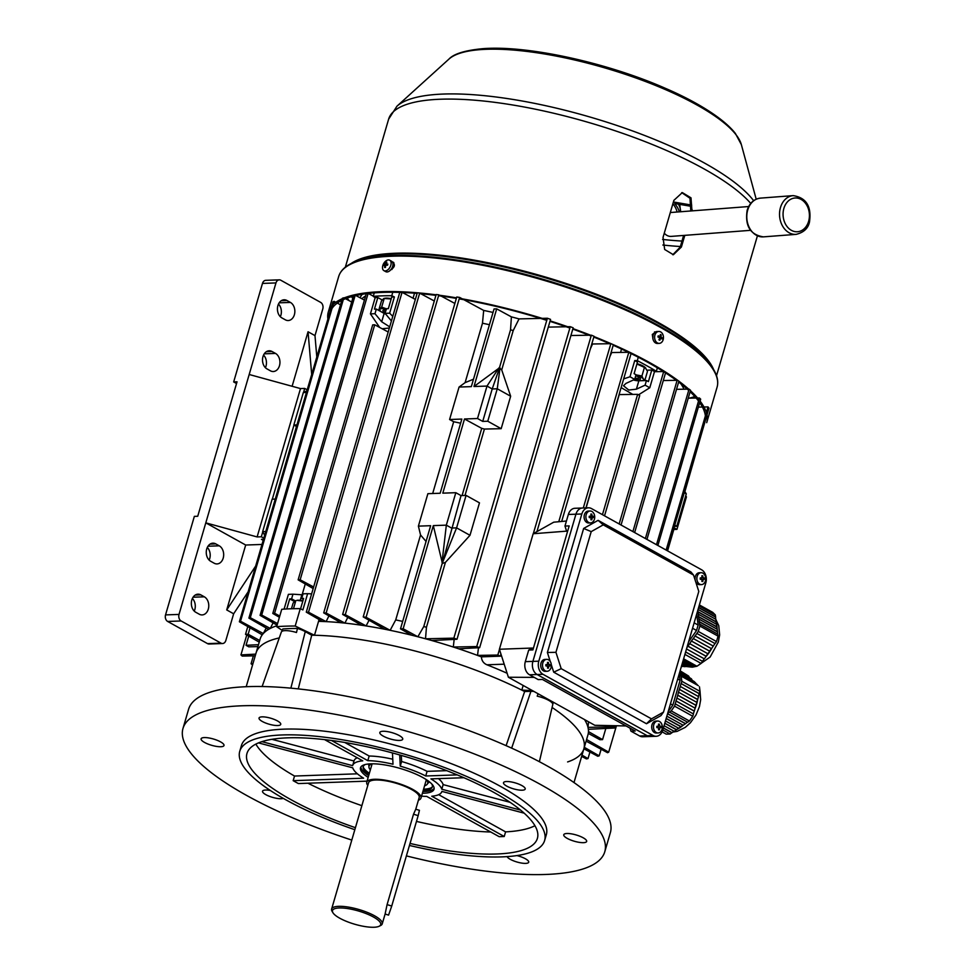 <?xml version="1.0" encoding="UTF-8"?>
<svg xmlns="http://www.w3.org/2000/svg" width="975" height="975" viewBox="0 0 975 975"><rect width="100%" height="100%" fill="white"/><g stroke="black" fill="none" stroke-linecap="round" stroke-linejoin="round"><path stroke-width="1.46" d="M654.542 331.89L655.237 332.109M652.994 339.081L652.299 334.486L655.785 331.817M684.803 235.353L681.403 247.004L673.384 254.719L664.658 249.478L663.037 237.425L673.883 200.338L682.317 192.587L690.995 197.827L691.97 210.88M417.117 293.402A195.244 53.491 -163.7 0 0 374.692 292.841A195.244 53.491 -163.7 0 0 355.058 295.73M353.413 296.144A195.244 53.491 -163.7 0 0 343.298 299.654M341.811 300.373A195.244 53.491 -163.7 0 0 331.987 308.502M392.413 262.056A197.121 54.003 16.3 0 1 392.498 262.056L393.437 262.263M392.767 262.799A195.244 53.491 16.3 0 1 393.876 262.775L392.498 262.056C395.631 264.676 394.838 267.382 390.122 270.16M713.444 369.281A196.755 53.905 -163.7 0 0 574.897 289.404A196.755 53.905 -163.7 0 0 384.187 255.998A196.755 53.905 -163.7 0 0 351.39 263.408L354.937 261.653A193.733 53.077 -163.7 0 1 387.221 254.353A193.733 53.077 -163.7 0 1 574.994 287.247A193.733 53.077 -163.7 0 1 711.409 365.893L713.444 369.281C717.393 375.777 718.599 381.761 717.076 387.221L706.704 422.675A197.121 54.003 -163.7 0 0 706.985 414.984M706.363 412.51A197.121 54.003 -163.7 0 0 700.099 401.103M698.941 399.628A197.121 54.003 -163.7 0 0 690.422 390.695M688.984 389.391A197.121 54.003 -163.7 0 0 593.97 336.558M591.264 335.497A197.121 54.003 -163.7 0 0 572.947 328.612M570.009 327.563A197.121 54.003 -163.7 0 0 550.119 320.86M546.926 319.849A197.121 54.003 -163.7 0 0 459.359 298.338M456.507 297.85A197.121 54.003 -163.7 0 0 438.726 295.145M436.105 294.803A197.121 54.003 -163.7 0 0 373.315 292.122A197.121 54.003 -163.7 0 0 343.748 298.082M342.298 298.691A197.121 54.003 -163.7 0 0 333.182 304.432M331.732 305.918A197.121 54.003 -163.7 0 0 328.307 312.024A197.121 54.003 -163.7 0 0 327.905 319.02M705.376 415.874A195.244 53.491 -163.7 0 0 699.672 402.577M698.527 401.018A195.244 53.491 -163.7 0 0 690.117 391.731M688.691 390.402A195.244 53.491 -163.7 0 0 678.649 382.042M676.991 380.798A195.244 53.491 -163.7 0 0 613.202 345.247M610.703 344.151A195.244 53.491 -163.7 0 0 593.812 337.082M591.106 336.009A195.244 53.491 -163.7 0 0 572.8 329.111M569.863 328.063A195.244 53.491 -163.7 0 0 549.973 321.36M546.78 320.348A195.244 53.491 -163.7 0 0 459.201 298.874M456.349 298.387A195.244 53.491 -163.7 0 0 438.555 295.717M435.935 295.376A195.244 53.491 -163.7 0 0 419.53 293.609M681.72 192.66L689.983 198.23L690.787 210.966M683.621 235.438L680.221 247.102L672.787 254.743M750.482 230.332L671.263 236.389A11.932 9.287 -94.4 0 1 664.267 233.196M566.438 521.028L553.739 522.186L533.167 533.739L499.395 649.253L508.402 677.247L594.811 725.29L626.047 725.948M567.645 531.156L566.646 531.265L564.964 526.049L569.181 525.903L532.911 649.911L528.706 650.069L533.496 647.912M543.014 674.31A10.043 7.447 -92 0 1 538.797 661.184L581.831 513.983A10.043 7.447 -92 0 1 588.413 507.804A10.043 7.447 -92 0 1 591.484 508.572L701.598 569.778A10.043 7.447 -92 0 1 705.815 582.904L662.781 730.104A10.043 7.447 -92 0 1 656.199 736.283A10.043 7.447 -92 0 1 653.128 735.516L543.014 674.31L537.115 674.517L647.229 735.723L537.115 674.517A10.043 7.447 88 0 1 532.898 661.391L575.933 514.191A10.043 7.447 88 0 1 582.514 508.012A10.043 7.447 88 0 0 575.933 514.191L532.898 661.391A10.043 7.447 88 0 0 537.115 674.517L529.535 674.785L538.212 679.599L542.417 679.453L635.188 731.031L630.971 731.177L629.996 728.142M533.167 533.739L566.609 531.143M499.395 649.253L532.301 648.046M508.402 677.247L534.19 677.369M656.199 736.283L650.301 736.491A10.043 7.447 88 0 1 647.229 735.723A10.043 7.447 88 0 0 650.301 736.491L642.708 736.759A10.043 7.447 -92 0 1 639.649 735.991L630.971 731.177M529.535 674.785A10.043 7.447 -92 0 1 525.306 661.659L528.706 650.069M564.964 526.049L568.352 514.459A10.043 7.447 -92 0 1 574.933 508.28L588.413 507.804M642.647 380.652A10.043 2.754 16.3 0 0 643.207 378.812A10.043 2.754 16.3 0 0 636.273 374.948A10.043 2.754 16.3 0 0 636.005 374.863L641.928 375.984L643.207 378.812L644.963 379.97L647.497 371.317L645.048 367.356A9.165 2.511 -163.7 0 0 637.004 363.687M645.779 368.014L636.907 364.004M635.749 375.728A6.776 1.853 16.3 0 1 639.819 377.861A6.776 1.853 16.3 0 1 635.676 379.421A6.776 1.853 16.3 0 1 634.725 379.226M639.1 377.313A5.253 1.438 16.3 0 1 639.186 377.752A5.253 1.438 16.3 0 1 635.517 378.081A5.253 1.438 16.3 0 1 635.091 377.995M644.963 379.97L642.878 380.652M641.928 375.984L644.451 367.331M638.052 380.786A10.043 2.754 16.3 0 1 633.616 379.872M382.761 265.748A5.96 3.656 119.1 0 1 388.282 259.923A5.96 3.656 119.1 0 1 389.707 260.203A5.96 3.656 119.1 0 1 390.865 265.09A5.96 3.656 119.1 0 1 385.344 270.916A5.96 3.656 119.1 0 1 383.918 270.636A5.96 3.656 119.1 0 1 382.761 265.748M389.707 260.203L391.56 261.239A5.96 3.656 119.1 0 1 392.364 267.187A5.96 3.656 119.1 0 1 387.197 271.952A5.96 3.656 119.1 0 1 385.771 271.659L383.918 270.636M387.831 264.103A9.762 3.193 98.8 0 0 387.672 264.664A9.762 3.193 98.8 0 0 387.526 265.237A10.03 2.998 -165 0 0 386.027 265.2L385.673 265.578A10.03 7.325 85.3 0 0 385.478 267.406L384.638 267.479A10.03 7.325 -94.7 0 1 384.845 265.639L384.674 265.31A10.03 2.998 -165 0 0 383.675 265.553A9.762 9.177 -134.6 0 1 383.979 264.42A10.03 2.998 15 0 1 384.979 264.176L385.332 263.811A10.03 7.325 -94.7 0 1 386.027 262.251A9.762 5.521 42.7 0 1 386.868 262.19A10.03 7.325 85.3 0 0 386.173 263.75L386.332 264.067A10.03 2.998 15 0 1 387.831 264.103M386.173 263.75L387.636 264.798M385.6 266.065L384.674 265.31M385.332 263.811L387.538 264.773M386.466 262.994L386.027 262.251M387.587 264.847L386.234 264.054M385.478 267.321L384.638 267.479M386.38 265.2L383.979 264.42M678.624 692.262L696.832 702.378L695.979 705.278L677.771 695.151L678.454 692.262L680.318 686.461L698.527 696.589L697.673 699.477L679.465 689.362M699.368 693.688L681.159 683.56L681.83 681.269L700.038 691.397L699.209 693.688L681.001 683.572L680.318 686.461M676.93 698.051L695.138 708.179L694.285 711.068L676.077 700.952L677.771 695.151M679.526 672.799L694.139 681.525L679.38 673.323M680.111 670.824L688.533 675.992L679.989 671.239M679.222 673.847L696.942 684.292L679.075 674.371M679.831 671.763L691.336 678.758L679.685 672.287M662.098 731.859L666.205 734.138L670.142 734.004L662.829 729.934M666.157 718.551L680.916 726.753L678.661 728.264L665.462 720.927M687.655 722.219L669.447 712.091L671.227 710.897L689.435 721.013L687.655 722.219M664.767 723.304L676.418 729.775L674.164 731.299L664.072 725.68M667.546 713.797L685.413 723.73L683.158 725.242L666.851 716.174M694.992 708.094L695.979 705.278M693.298 713.895L694.285 711.068M693.444 713.968L692.774 716.259L674.566 706.144L675.236 703.852L693.444 713.968M689.435 721.013L692.774 716.259M685.413 723.73L687.485 722.122M680.916 726.753L682.987 725.144M678.49 728.167L676.418 729.775M673.993 731.201L670.142 734.004M689.142 676.93L688.533 675.992M691.933 679.697L691.336 678.758M694.736 682.476L694.139 681.525M697.539 685.242L696.942 684.292M698.344 685.681L680.136 675.565L698.344 685.681M700.038 691.397L699.453 686.778M698.38 696.503L699.209 693.688M696.686 702.305L697.673 699.477M678.868 675.066L679.502 675.687L678.795 675.297M677.723 678.978L680.099 680.306L672.823 705.181L670.447 703.852M668.789 709.544L669.496 709.934L668.472 710.617M663.378 728.057L671.921 732.81M681.245 676.662L681.83 681.269M678.966 674.749L680.136 675.565M669.447 712.091L667.777 713.005M674.566 706.144L671.227 710.897M676.077 700.952L675.236 703.852M680.099 680.306L679.502 675.687M669.496 709.934L672.823 705.181M663.414 727.898L671.897 732.603M664.816 723.145L676.394 729.58M667.595 713.639L685.376 723.535M666.205 718.392L680.891 726.558M696.796 684.499L679.002 674.615M694.566 682.305A28.884 17.708 119.1 0 0 694.029 681.683L679.307 673.567M688.387 676.199L679.916 671.483M691.19 678.966L679.612 672.531M694.115 711.08L675.907 700.952M695.809 705.278L677.613 695.163M697.515 699.489L679.307 689.362M585.89 516.945A5.96 4.424 -92 0 1 590.094 510.997A5.96 4.424 -92 0 1 590.228 510.997A5.96 4.424 -92 0 1 594.726 516.969A5.96 4.424 -92 0 1 590.521 522.917A5.96 4.424 -92 0 1 590.387 522.917A5.96 4.424 -92 0 1 585.89 516.945M588.839 522.978A5.96 4.424 -92 0 1 588.717 522.978A5.96 4.424 -92 0 1 588.595 522.978A5.96 4.424 -92 0 1 584.086 517.091A5.96 4.424 -92 0 1 588.291 511.058A5.96 4.424 -92 0 1 588.425 511.058M593.422 516.311A9.762 9.299 92.6 0 1 593.446 517.542L592.044 517.908A10.03 6.727 90.2 0 1 591.837 519.748A9.762 3.461 -159.8 0 1 590.923 519.748A10.03 6.727 -89.8 0 0 591.143 517.896L589.253 517.53A9.762 2.06 -90.6 0 0 589.241 516.908A9.762 2.06 -90.6 0 0 589.229 516.299L591.106 515.921A10.03 6.727 -89.8 0 0 590.838 514.093A9.762 3.778 -22.2 0 1 591.752 514.093A10.03 6.727 90.2 0 1 592.02 515.921L593.422 516.311L590.326 516.372L590.338 517.53M590.838 516.299L589.229 516.348L591.106 515.921M592.312 517.53L591.13 517.932M590.972 514.8L591.752 514.093M592.3 516.299L590.326 516.372M591.021 519.09L591.837 519.748M302.823 601.087L296.924 600.332A9.165 2.511 -163.7 0 1 302.896 600.832M293.475 608.705L295.839 600.612L293.109 603.074L291.452 608.766M634.749 360.543L629.996 376.764L634.688 379.372L636.041 374.741L634.091 373.657L637.479 362.066L634.749 360.543L637.297 360.653A194.61 53.32 16.3 0 1 647.156 365.954A194.61 53.32 16.3 0 1 656.37 371.268L657.369 367.819M637.297 360.653L638.296 357.24M632.812 394.412L621.124 387.599M604.537 515.824L639.722 395.497A194.61 53.32 16.3 0 0 637.638 394.351L619.247 394.582L586.121 507.878M432.681 493.508L453.68 421.724A168.248 46.093 16.3 0 1 460.627 423.223M462.077 495.556L481.723 428.354A168.248 46.093 16.3 0 1 484.417 429.061L465.002 495.446M476.726 646.559L570.265 326.674A244.835 67.08 -163.7 0 1 573.178 327.807L479.639 647.693A244.835 67.08 -163.7 0 0 476.726 646.559L453.314 647.034L454.155 639.405M507.122 673.262A170.759 46.776 -163.7 0 0 486.927 664.792C483.503 663.293 481.65 660.648 481.394 656.845A170.759 46.776 -163.7 0 0 477.531 655.407A170.759 46.776 -163.7 0 0 458.689 648.789L479.639 647.693M516.092 437.227L525.781 404.101M494.459 511.192L484.721 544.525M570.265 326.674L567.645 326.735M566.134 326.759L548.291 327.112M542.197 318.374L547.389 318.252A244.835 67.08 16.3 0 1 550.558 319.373L457.007 639.259L431.754 640.514A170.759 46.776 -163.7 0 0 425.514 638.783L453.85 638.138A244.835 67.08 16.3 0 1 457.007 639.259M540.552 318.411L519.053 318.898L513.216 330.549L501.711 369.915L510.656 396.228L497.262 388.781L492.204 388.964L487 386.063L473.984 386.527L496.689 308.868L494.045 308.965L471.327 386.624L459.067 387.051L449.585 419.506L453.68 421.724M484.417 429.061L501.174 428.683L510.656 396.228M469.987 535.312L479.481 502.856L466.087 495.41L456.592 527.865L469.987 535.312L445.429 562.38L426.453 627.254L425.514 638.783A170.759 46.776 -163.7 0 0 417.861 636.76A170.759 46.776 -163.7 0 0 411.621 635.188A170.759 46.776 -163.7 0 0 390.146 630.325L395.716 619.917L420.554 534.982L418.397 526.134L430.658 525.696L400.493 628.851L411.621 635.188M547.389 318.252L453.85 638.138M384.808 629.241L363.212 616.895A244.835 67.08 16.3 0 1 366.088 617.297L390.146 630.325A170.759 46.776 -163.7 0 0 384.808 629.241A170.759 46.776 -163.7 0 0 366.125 625.938A170.759 46.776 -163.7 0 0 361.445 625.219A170.759 46.776 -163.7 0 0 344.918 623.122A170.759 46.776 -163.7 0 0 340.787 622.696A170.759 46.776 -163.7 0 0 326.101 621.623A170.759 46.776 -163.7 0 0 322.445 621.465A170.759 46.776 -163.7 0 0 318.545 621.355L314.486 635.261L295.193 626.035L300.276 608.644A194.61 53.32 -163.7 0 0 281.738 609.302L276.656 626.693A194.61 53.32 16.3 0 1 295.193 626.035M462.284 298.85L459.627 297.412A244.835 67.08 16.3 0 0 456.751 297.009L363.212 616.895M459.067 387.051L465.099 382.639L482.479 323.212L483.685 310.428L463.832 299.691M459.627 297.412L366.088 617.297M449.585 419.506L461.845 419.067L440.152 493.253L427.891 493.679L418.397 526.134M481.723 428.354L464.502 418.982L442.808 493.155L455.825 492.692L446.331 525.147L451.535 528.036L456.592 527.865L442.333 563.038L423.772 626.535L417.861 636.76L403.15 628.765L400.493 628.851M340.507 304.809L337.313 303.091M335.827 302.287L334.084 301.336L240.533 621.221A244.835 67.08 -163.7 0 0 239.375 621.77L262.251 634.835A170.759 46.776 -163.7 0 0 261.154 636.565A170.759 46.776 -163.7 0 0 260.142 639.039L256.072 652.957A170.759 46.776 16.3 0 1 279.264 637.93A170.759 46.776 -163.7 0 0 256.072 652.957L246.2 686.717M266.187 628.022L263.311 633.543L240.533 621.221M334.084 301.336A244.835 67.08 -163.7 0 0 332.914 301.884L239.375 621.77M255.243 655.822L242.202 656.078A244.835 67.08 16.3 0 1 240.947 654.895L255.73 654.128M246.76 635.03L240.947 654.895M599.918 739.708L588.278 733.395A170.759 46.776 -163.7 0 0 588.449 731.591L602.562 739.611L599.918 739.708M605.828 728.447L602.562 739.611M588.632 729.288L588.449 731.591A170.759 46.776 -163.7 0 0 588.339 729.3A170.759 46.776 -163.7 0 0 587.986 727.362A170.759 46.776 -163.7 0 0 584.927 720.196A170.759 46.776 -163.7 0 0 584.561 719.587M465.099 382.639L473.509 379.202M489.438 324.712A168.248 46.093 -163.7 0 0 482.479 323.212M513.216 330.549A168.248 46.093 -163.7 0 0 510.534 329.83L499.419 367.831L501.711 369.915M499.419 367.831L473.984 386.527M519.053 318.898A170.759 46.776 -163.7 0 0 511.4 316.875L510.534 329.83M511.4 316.875L496.689 308.868M300.276 608.644L302.884 609.899L307.625 593.665L303.067 593.824L301.714 598.467L303.615 598.394L300.568 608.79M284.078 609.131L288.405 594.348L292.963 594.189L291.598 598.821L289.709 598.894L286.76 608.961M303.335 599.357L301.714 598.467M291.598 598.821L295.072 600.746M294.304 601.441L289.709 598.894M302.774 594.835L301.86 594.774L300.227 600.368M311.622 593.885L307.625 593.665M292.963 594.189L301.86 594.774M282.323 630.435L276.656 626.693M319.081 619.527L318.545 621.355M276.937 625.731A170.759 46.776 -163.7 0 0 270.27 628.448A170.759 46.776 -163.7 0 0 268.564 629.375A170.759 46.776 -163.7 0 0 263.311 633.543A170.759 46.776 -163.7 0 0 262.251 634.835M523.173 685.462L521.808 690.105A170.759 46.776 -163.7 0 0 314.486 635.261M458.689 648.789A170.759 46.776 -163.7 0 0 453.314 647.034A170.759 46.776 -163.7 0 0 431.754 640.514M567.608 761.938A170.759 46.776 -163.7 0 0 583.867 748.8L587.937 734.894A170.759 46.776 -163.7 0 0 588.278 733.395M583.867 748.8A170.759 46.776 -163.7 0 0 552.082 707.46A170.759 46.776 16.3 0 1 583.867 748.8L573.995 782.559M389.647 313.182L385.088 313.353L386.441 308.709L388.342 308.648L391.731 297.058L394.388 296.961L389.647 313.182L392.767 316.375M370.427 313.865L374.973 313.706L376.338 309.075L374.437 309.136L377.825 297.546L375.168 297.643L370.427 313.865L379.665 327.442M389.707 326.857L381.688 321.787L384.138 313.402A7.532 2.06 -163.7 0 0 385.808 314.218M384.138 313.402L376.338 309.075M385.088 313.353L391.426 320.982M381.688 321.787L374.973 313.706M389.366 328.027L382.115 328.758M375.168 297.643L373.242 296.376L374.266 292.878M413.047 298.204L414.509 293.195M373.242 296.376A194.61 53.32 16.3 0 1 391.779 295.717L392.791 292.268M391.779 295.717L394.388 296.961M371.195 293.146A170.759 46.776 -163.7 0 0 369.269 293.975A170.759 46.776 16.3 0 1 371.195 293.146M365.649 295.9A170.759 46.776 -163.7 0 0 361.896 298.74A170.759 46.776 16.3 0 1 365.649 295.9M493.021 312.439A170.759 46.776 -163.7 0 0 483.685 310.428M570.655 336.424L571.07 335.522A170.759 46.776 -163.7 0 0 570.936 335.473M590.399 348.758L592.544 343.992A170.759 46.776 -163.7 0 0 591.874 343.712M609.85 356.692L611.703 352.536A170.759 46.776 -163.7 0 0 611.142 352.28M621.55 349.038L620.563 352.414M684.036 389.208A170.759 46.776 -163.7 0 0 680.745 383.663A170.759 46.776 16.3 0 1 684.036 389.208M649.777 387.758L645.097 385.162L646.449 380.518L648.399 381.603L651.787 370.013L654.517 371.536L649.777 387.758L638.515 394.826M633.397 379.97A7.532 2.06 -163.7 0 0 638.869 380.786L646.449 380.518M634.688 379.372L626.011 383.382L623.513 385.759L628.753 390.037L636.407 389.171L638.869 380.786M645.097 385.162L636.407 389.171M623.659 378.909L629.996 376.764M656.37 371.268L654.517 371.536M273.098 622.842L270.27 628.448L250.295 617.687A244.835 67.08 -163.7 0 0 248.893 618.101L268.564 629.375M302.116 594.787L305.272 583.976M426.063 541.442L420.554 534.982M402.675 621.416A168.248 46.093 -163.7 0 0 395.716 619.917M445.429 562.38L442.882 563.282M426.453 627.254A168.248 46.093 -163.7 0 0 423.772 626.535M361.445 625.219L342.639 614.421L436.178 294.535A244.835 67.08 16.3 0 1 438.823 294.816L345.284 614.701L366.125 625.938L369.05 620.234M419.677 293.134L326.138 613.019L344.918 623.122L347.783 617.382M328.928 615.871L326.101 621.623L308.514 612.19A244.835 67.08 -163.7 0 0 306.284 612.142L322.445 621.465M499.456 649.447L497.811 655.042L477.531 655.407L478.481 647.753M614.774 725.705L614.457 726.789L587.986 727.362L588.534 721.793M521.808 690.105L532.399 690.592M581.661 756.356L586.402 758.891A244.835 67.08 -163.7 0 0 588.01 758.587L582.014 755.15M589.924 752.03L588.01 758.587M583.879 748.763L597.785 756.259A244.835 67.08 -163.7 0 0 599.186 755.844L584.305 747.313M601.112 749.239L599.186 755.844M586.109 741.134L607.547 752.712A244.835 67.08 -163.7 0 0 608.705 752.164L586.584 739.525M701.976 432.12L684.901 491.595M673.822 529.486L667.57 550.863M616.444 725.741L608.705 752.164M674.017 527.755L676.93 529.376L686.424 496.921L685.73 495.702M676.93 529.376L673.506 529.498M665.535 372.889L621.051 525.001M663.67 371.694L619.149 523.953M663.463 371.56L654.481 371.694M677.138 380.311L632.897 531.594M663.305 380.53L676.345 380.323M678.807 381.481L634.64 532.557M646.949 539.394L690.544 390.293A244.835 67.08 16.3 0 0 689.069 389.122L645.377 538.529M676.516 389.33L687.314 389.147M697.576 398.019L699.416 397.983L656.504 544.72M688.24 398.19L696.138 398.044M699.416 397.983A244.835 67.08 16.3 0 1 700.672 399.165L657.881 545.476M585.585 720.159L584.927 720.196M667.302 550.717L709.008 408.098A244.835 67.08 -163.7 0 0 708.008 406.904L666.144 550.071M708.008 406.904L703.974 406.989M702.414 407.026L698.344 407.111M616.115 725.729L615.457 727.984A244.835 67.08 -163.7 0 0 614.457 726.789M588.339 729.3L615.457 727.984M628.765 352.475L583.294 507.987M611.703 352.536L628.4 352.292M631.069 353.596L585.951 507.89M613.324 344.833L561.673 521.467M610.837 343.7L558.773 521.722M609.704 343.712L592.544 343.992M533.313 533.666L591.362 335.156A244.835 67.08 -163.7 0 1 594.043 336.29L536.92 531.631M589.034 335.205L571.07 335.522M481.394 656.845L500.492 656.175A244.835 67.08 -163.7 0 0 497.811 655.042M500.906 653.957L500.492 656.175M415.35 299.435L402.407 292.5M402.005 292.476L308.514 612.19M399.774 292.402L306.284 612.142M340.787 622.696L323.7 612.861A244.835 67.08 16.3 0 1 326.138 613.019M417.239 292.975L323.7 612.861M420.773 293.719L434.289 300.995M441.151 296.071L454.874 303.457M342.639 614.421A244.835 67.08 16.3 0 1 345.284 614.701M403.15 628.765L433.314 525.61L442.333 563.038M433.314 525.61L446.331 525.147L442.004 562.514M501.174 428.683L487.768 421.237L482.722 421.407L477.518 418.519L464.502 418.982M477.518 418.519L487 386.063L498.908 367.904M279.411 617.273L272.793 613.458A244.835 67.08 16.3 0 1 274.597 613.263L279.776 616.029M366.295 293.707L272.793 613.458M368.294 293.451L373.315 296.144M368.111 293.475L274.597 613.263M364.418 300.105L355.912 295.535M355.229 295.157L261.69 615.042A244.835 67.08 -163.7 0 0 260.081 615.347L277.107 625.146M277.57 623.573L261.69 615.042M353.62 295.462L260.081 615.347M351.695 302.031L345.516 298.703M248.893 618.101L342.432 298.216A244.835 67.08 -163.7 0 1 343.834 297.802L250.295 617.687M250.027 627.863L248.174 634.237L259.716 640.502M247.784 626.572L245.517 634.323L248.174 634.237M259.24 642.135L245.517 634.323M306.43 392.45L303.322 392.559L306.918 390.792M296.936 424.893L293.841 425.003L303.322 392.559M265.761 531.521L262.653 531.631L272.147 499.188L275.255 499.078M252.574 664.938L252.549 664.938A244.835 67.08 16.3 0 1 251.075 663.756L252.952 663.658M253.39 655.858L251.075 663.756M248.723 636.151L246.041 645.304L248.771 646.827L257.924 646.62M258.485 644.694L246.041 645.304M647.108 370.183L651.787 370.013M377.825 297.546L382.151 299.947M455.825 492.692L461.029 495.592L442.443 563.038M461.029 495.592L466.087 495.41M262.653 531.631L264.676 535.214M293.841 425.003L296.473 426.477M482.722 421.407L492.204 388.964L499.517 367.892M487.768 421.237L497.262 388.781L500.017 367.892M685.523 496.421L686.424 496.921M674.761 525.184L676.784 526.305L686.278 493.85L684.694 491.242M676.784 526.305L674.408 526.39M684.255 492.728L686.278 493.85M313.633 586.987L300.154 579.784A194.61 53.32 -163.7 0 0 298.131 579.845L313.182 588.559M388.196 332L374.717 324.797L300.154 579.784M374.717 324.797A194.61 53.32 -163.7 0 0 372.694 324.87L298.131 579.845M637.638 394.351L602.452 514.666M551.314 664.694L553.715 672.177L646.486 723.743L660.965 715.613L663.5 712.103L698.795 591.423L693.53 575.055L690.885 571.911L598.114 520.345L583.647 528.462L547.389 652.482L550.302 661.562M693.53 575.055L603.245 524.867L591.216 531.619L555.933 652.312L561.198 668.667L651.483 718.855L646.486 723.743M561.198 668.667L553.715 672.177M651.483 718.855L663.5 712.103M603.245 524.867L598.114 520.345M591.216 531.619L583.647 528.462M555.933 652.312L547.389 652.482M434.143 788.373A38.293 10.493 16.3 0 1 433.912 788.665A38.293 10.493 16.3 0 1 422.906 791.517M368.672 775.661A38.293 10.493 16.3 0 1 360.896 766.959M368.94 774.723A35.99 9.86 16.3 0 1 363.139 767.861A35.99 9.86 16.3 0 1 363.809 765.631A35.99 9.86 16.3 0 1 365.235 764.522M431.791 783.985A35.99 9.86 16.3 0 1 431.767 787.922A35.99 9.86 16.3 0 1 431.742 787.946A35.99 9.86 16.3 0 1 423.174 790.591M426.453 779.72A30.578 8.373 16.3 0 1 426.867 780.256A30.578 8.373 16.3 0 1 427.221 784.253A30.578 8.373 16.3 0 1 424.576 785.789M370.354 769.921A30.578 8.373 16.3 0 1 369.501 765.302A30.578 8.373 16.3 0 1 371.402 764.034A30.578 8.373 16.3 0 1 372.036 763.803M432.23 787.142A36.745 10.067 16.3 0 1 423.589 789.189M369.354 773.321A36.745 10.067 16.3 0 1 363.163 766.947M391.243 298.703A9.165 2.511 -163.7 0 0 385.271 298.216L383.833 298.46L381.457 300.946L378.922 309.599L381.664 307.137L384.199 298.484L391.17 298.959M385.259 312.78A6.776 1.853 16.3 0 1 383.151 311.257A6.776 1.853 16.3 0 1 384.028 309.879A6.776 1.853 16.3 0 1 386.112 309.867M385.649 311.439A5.253 1.438 16.3 0 1 384.796 310.708A5.253 1.438 16.3 0 1 384.625 310.135A5.253 1.438 16.3 0 1 384.918 309.806M381.652 312.024A10.043 2.754 16.3 0 1 380.664 311.269A10.043 2.754 16.3 0 1 380.128 310.696A10.043 2.754 16.3 0 1 380.055 309.197A10.043 2.754 16.3 0 1 386.393 308.892M380.482 311.098L378.922 309.599M381.664 307.137L386.795 308.953M385.661 314.035A10.043 2.754 16.3 0 1 383.906 313.28M547.012 671.275A5.96 4.424 -92 0 1 542.502 665.291A5.96 4.424 -92 0 1 546.719 659.344A5.96 4.424 -92 0 1 546.841 659.344A5.96 4.424 -92 0 1 551.35 665.328A5.96 4.424 -92 0 1 547.133 671.275A5.96 4.424 -92 0 1 547.012 671.275M547.133 671.275L545.342 671.336A5.96 4.424 -92 0 1 540.698 665.364A5.96 4.424 -92 0 1 544.915 659.417L546.719 659.344M547.462 662.439A9.762 3.778 -22.2 0 1 547.926 662.439A9.762 3.778 -22.2 0 1 548.377 662.439A10.03 6.727 90.2 0 1 548.645 664.28L550.046 664.67A9.762 9.299 92.6 0 1 550.058 665.888L548.669 666.254A10.03 6.727 90.2 0 1 548.45 668.107A9.762 3.461 -159.8 0 1 548.011 668.107A9.762 3.461 -159.8 0 1 547.536 668.094A10.03 6.727 -89.8 0 0 547.755 666.254L545.866 665.876A9.762 2.06 -90.6 0 0 545.854 664.645L547.731 664.267A10.03 6.727 -89.8 0 0 547.462 662.439M547.462 664.645L548.645 664.28M548.937 665.876L547.755 666.291M547.597 663.146L548.377 662.439M548.925 664.645L550.046 664.67M546.938 664.731L546.951 665.876M547.645 667.448L548.45 668.107M279.472 365.735A9.421 6.983 88 0 0 275.511 353.425L272.037 351.5A9.421 6.983 88 0 0 269.161 350.781A9.421 6.983 88 0 0 262.604 358.471A9.421 6.983 88 0 0 266.955 368.879L270.416 370.817A9.421 6.983 88 0 0 273.293 371.524A9.421 6.983 88 0 0 279.472 365.735M265.419 367.721A9.421 6.983 88 0 0 265.98 366.21A9.421 6.983 88 0 0 263.555 355.071M294.377 314.742A9.421 6.983 88 0 0 290.416 302.433L286.955 300.507A9.421 6.983 88 0 0 284.078 299.788A9.421 6.983 88 0 0 277.522 307.478A9.421 6.983 88 0 0 281.86 317.887L285.334 319.812A9.421 6.983 88 0 0 288.21 320.531A9.421 6.983 88 0 0 294.377 314.742M280.337 316.717A9.421 6.983 88 0 0 280.897 315.217A9.421 6.983 88 0 0 278.472 304.078M208.297 609.131A9.421 6.983 88 0 0 204.336 596.822L200.862 594.884A9.421 6.983 88 0 0 197.986 594.177A9.421 6.983 88 0 0 191.429 601.855A9.421 6.983 88 0 0 195.78 612.276L199.253 614.201A9.421 6.983 88 0 0 202.118 614.92A9.421 6.983 88 0 0 208.297 609.131M194.244 611.106A9.421 6.983 88 0 0 194.817 609.607A9.421 6.983 88 0 0 192.38 598.467M223.202 558.127A9.421 6.983 88 0 0 219.241 545.817L215.78 543.892A9.421 6.983 88 0 0 212.903 543.173A9.421 6.983 88 0 0 206.347 550.863A9.421 6.983 88 0 0 210.697 561.283L214.159 563.209A9.421 6.983 88 0 0 217.035 563.928A9.421 6.983 88 0 0 223.202 558.127M209.162 560.113A9.421 6.983 88 0 0 209.723 558.602A9.421 6.983 88 0 0 207.297 547.462M236.535 383.528L233.671 381.932L237.035 381.81L197.73 516.263L194.354 516.372L165.543 614.896A5.021 3.717 88 0 0 167.663 621.453L207.541 643.622A5.021 3.717 88 0 0 209.077 644.012L222.556 643.537A5.021 3.717 88 0 0 225.847 640.441L233.647 613.787L248.113 591.849M316.802 356.972L314.986 335.619L322.774 308.965A5.021 3.717 88 0 0 320.665 302.396L280.788 280.227A5.021 3.717 88 0 0 279.252 279.849L265.773 280.325A5.021 3.717 88 0 0 262.482 283.42L233.671 381.932M233.647 613.787L226.712 609.923L255.657 566.073M279.252 279.849A5.021 3.717 88 0 0 275.962 282.933L249.186 374.497L300.495 388.574L257.12 536.933L205.798 522.856L179.022 614.421A5.021 3.717 88 0 0 181.143 620.977L221.02 643.147A5.021 3.717 88 0 0 222.556 643.537M226.712 609.923L245.688 545.025L261.983 544.452M249.186 374.497L205.798 522.856L245.688 545.025M292.11 386.283L308.051 331.768L314.986 335.619M303.53 392.45L304.712 388.428L300.495 388.574M304.712 388.428L307.198 389.817M263.823 538.163L261.324 536.786L257.12 536.933M261.324 536.786L262.775 531.838M272.33 499.176L293.987 425.088M263.494 539.273L261.446 539.346L263.189 540.308M311.683 374.473L308.051 331.768M652.982 335.692L652.86 338.873M391.84 269.563L393.035 267.382L392.949 264.847M360.067 297.765A170.759 46.776 16.3 0 1 362.31 294.292M654.859 335.327A5.96 4.424 -92 0 1 658.82 331.463A5.96 4.424 -92 0 1 660.502 331.841A5.96 4.424 -92 0 1 663.195 339.532A5.96 4.424 -92 0 1 659.234 343.383A5.96 4.424 -92 0 1 657.564 343.005A5.96 4.424 -92 0 1 654.859 335.327M659.234 343.383L657.443 343.456A5.96 4.424 -92 0 1 655.761 343.066A5.96 4.424 -92 0 1 652.848 336.497A5.96 4.424 -92 0 1 657.016 331.524L658.82 331.463M662.196 337.813A9.762 8.873 139.5 0 1 662.062 338.386A9.762 8.873 139.5 0 1 661.891 338.959A10.03 2.535 -165.3 0 0 660.843 338.313L660.489 338.532A10.03 6.24 116.7 0 1 659.795 340.251A9.762 1.475 -146.3 0 1 658.929 339.824A10.03 6.24 -63.3 0 0 659.624 338.093L659.453 337.606A10.03 2.535 -165.3 0 0 657.93 336.972A9.762 1.645 -72.7 0 0 658.088 336.387A9.762 1.645 -72.7 0 0 658.235 335.814A10.03 2.535 14.7 0 1 659.758 336.46L660.112 336.241A10.03 6.24 -63.3 0 0 660.331 334.523A9.762 5.752 -8.7 0 1 661.184 334.961A10.03 6.24 116.7 0 1 660.977 336.668L661.148 337.155A10.03 2.535 14.7 0 1 662.196 337.813L659.112 337.46M658.052 336.521L660.112 336.241M660.843 338.313L659.466 338.569M660.221 335.632L661.184 334.961M658.893 336.558L660.977 336.668M661.148 337.155L659.149 337.301M659.063 339.544L659.795 340.251M677.04 212.026A110.492 30.274 -163.7 0 0 672.884 203.714M679.283 211.843A113.002 30.956 -163.7 0 0 674.712 203.531L691.677 206.42M691.702 205.103L673.396 201.983M701.196 572.691A5.96 4.424 -92 0 1 705.705 578.663A5.96 4.424 -92 0 1 701.5 584.61A5.96 4.424 -92 0 1 701.366 584.61A5.96 4.424 -92 0 1 696.869 578.638A5.96 4.424 -92 0 1 701.074 572.691A5.96 4.424 -92 0 1 701.196 572.691M695.419 580.929A5.96 4.424 -92 0 1 695.065 578.699A5.96 4.424 -92 0 1 699.27 572.752L701.074 572.691M702.817 581.441A9.762 3.461 -159.8 0 1 702.366 581.453A9.762 3.461 -159.8 0 1 701.902 581.441A10.03 6.727 -89.8 0 0 702.11 579.589L700.233 579.223A9.762 2.06 -90.6 0 0 700.208 577.992L702.085 577.614A10.03 6.727 -89.8 0 0 701.817 575.786A9.762 3.778 -22.2 0 1 702.293 575.774A9.762 3.778 -22.2 0 1 702.731 575.786A10.03 6.727 90.2 0 1 702.999 577.614L704.401 578.004A9.762 9.299 92.6 0 1 704.425 579.235L703.024 579.601A10.03 6.727 90.2 0 1 702.817 581.441L702 580.783M703.292 579.223L702.11 579.625M701.817 577.992L702.999 577.614M701.5 584.61L699.697 584.671A5.96 4.424 -92 0 1 695.455 581.039M703.28 577.992L704.401 578.004M701.305 578.065L701.318 579.223M701.951 576.493L702.731 575.786M691.507 641.099L709.715 651.215L707.923 653.762L689.715 643.646L691.397 640.989L709.605 651.105L711.36 648.594M715.077 643.573L696.869 633.457L698.283 631.434L716.491 641.562L715.077 643.573M686.875 647.705L687.936 646.193L706.144 656.309L704.352 658.856L686.51 648.936M711.506 648.668L693.298 638.552L695.078 636.005L713.286 646.12L711.506 648.668M698.332 614.189L716.54 624.305L716.857 626.779L698.648 616.651L697.82 610.24M699.087 605.902L715.333 614.933L715.589 616.895L698.636 607.474M698.977 619.125L717.186 629.253L717.503 631.727L699.294 621.599L698.648 616.651M698.063 609.448L715.906 619.357L716.223 621.831L698.015 611.715M682.427 662.89L688.972 666.522L686.863 666.595L682.122 663.963M683.621 658.832L696.954 666.242L695.285 666.303L683.365 659.673M681.805 665.035L684.755 666.668L681.488 666.108M683.061 660.745L693.188 666.376L691.08 666.449L682.744 661.818M707.789 653.689L706.144 656.309M704.218 658.783L701.147 663.414L684.913 654.396M696.954 666.242L701.147 663.414M693.188 666.376L694.907 666.083M688.972 666.522L690.69 666.23M686.473 666.388L684.755 666.668M682.268 666.534L681.354 666.559M715.333 614.933L712.713 612.349L699.38 604.939M715.687 619.247L715.589 616.895M716.332 624.195L716.223 621.831M716.966 629.131L716.857 626.779M717.612 634.079L717.503 631.727M717.819 634.189L718.075 636.151L699.867 626.035L699.611 624.073L717.819 634.189M716.491 641.562L718.075 636.151M713.286 646.12L714.943 643.5M696.711 614.055L698.137 625.072L694.139 622.842M692.555 628.253L696.552 630.472L688.594 641.818M685.62 651.983L702.573 661.403M693.298 638.552L691.397 640.989M696.869 633.457L695.078 636.005M699.867 626.035L698.283 631.434M699.294 621.599L699.611 624.073M689.715 643.646L687.936 646.193M696.552 630.472L698.137 625.072M681.866 664.804L684.828 666.437M683.122 660.514L693.249 666.144M682.5 662.659L689.033 666.291M717.32 631.849L699.112 621.721M716.686 626.901L698.478 616.773M715.406 617.017L698.575 607.657M716.04 621.952L697.832 611.837M685.632 651.934L702.451 661.294M687.826 646.072L706.034 656.199M694.968 635.895L713.176 646.011M552.691 704.779A14.04 3.851 -163.7 0 0 552.764 704.559A14.04 3.851 -163.7 0 0 548.693 700.342A14.04 3.851 -163.7 0 0 537.201 696.174L538.078 693.749M552.788 704.34L553.3 702.207M567.194 838.366A11.932 3.266 16.3 0 1 563.757 834.734A11.932 3.266 16.3 0 1 571.155 833.82A11.932 3.266 16.3 0 1 583.208 837.805A11.932 3.266 16.3 0 1 586.658 841.437A11.932 3.266 16.3 0 1 579.247 842.351A11.932 3.266 16.3 0 1 567.194 838.366M516.908 855.587A11.298 3.096 16.3 0 1 528.706 862.217A11.298 3.096 16.3 0 1 525.659 863.387A11.298 3.096 16.3 0 1 514.52 861.205A11.298 3.096 16.3 0 1 507.097 856.623M522.161 790.201A11.298 3.096 16.3 0 1 509.876 787.593A11.298 3.096 16.3 0 1 503.514 782.693A11.298 3.096 16.3 0 1 506.561 781.523A11.298 3.096 16.3 0 1 518.858 784.144A11.298 3.096 16.3 0 1 525.208 789.043A11.298 3.096 16.3 0 1 522.161 790.201M354.827 829.701A158.827 43.509 16.3 0 1 285.602 799.683A158.827 43.509 16.3 0 1 239.74 751.335A158.827 43.509 16.3 0 1 338.325 739.148A158.827 43.509 16.3 0 1 498.761 792.151A158.827 43.509 16.3 0 1 544.623 840.499A158.827 43.509 16.3 0 1 409.451 845.459M239.74 751.335L241.434 745.546A158.827 43.509 16.3 0 1 340.019 733.346A158.827 43.509 16.3 0 1 500.455 786.362A158.827 43.509 16.3 0 1 546.329 834.697L544.623 840.499M368.16 777.404A38.293 10.493 16.3 0 1 360.506 767.788A38.293 10.493 16.3 0 1 384.284 764.839A38.293 10.493 16.3 0 1 422.967 777.623A38.293 10.493 16.3 0 1 434.021 789.275A38.293 10.493 16.3 0 1 422.394 793.26M357.398 773.809L294.523 776.039A151.296 41.45 16.3 0 1 255.852 744.096M294.523 776.039L293.17 780.67A151.296 41.45 16.3 0 0 295.742 782.121A151.296 41.45 16.3 0 0 298.374 783.559L367.075 781.133M355.424 827.69A151.296 41.45 16.3 0 1 290.66 799.5A151.296 41.45 16.3 0 1 246.967 753.456A151.296 41.45 16.3 0 1 340.872 741.841A151.296 41.45 16.3 0 1 493.716 792.334A151.296 41.45 16.3 0 1 537.396 838.378A151.296 41.45 16.3 0 1 410.036 843.436M351.792 840.084A219.728 60.194 16.3 0 1 246.431 795.332A219.728 60.194 16.3 0 1 182.983 728.447A219.728 60.194 16.3 0 1 319.373 711.592A219.728 60.194 16.3 0 1 541.32 784.912A219.728 60.194 16.3 0 1 604.768 851.797A219.728 60.194 16.3 0 1 406.392 855.892M182.983 728.447L188.577 709.325A219.728 60.194 16.3 0 1 324.955 692.457A219.728 60.194 16.3 0 1 546.914 765.789A219.728 60.194 16.3 0 1 610.362 832.674L604.768 851.797M277.692 725.534A11.298 3.096 16.3 0 1 265.407 722.926A11.298 3.096 16.3 0 1 259.045 718.027A11.298 3.096 16.3 0 1 262.092 716.857A11.298 3.096 16.3 0 1 274.389 719.477A11.298 3.096 16.3 0 1 280.739 724.376A11.298 3.096 16.3 0 1 277.692 725.534M204.543 742.438A11.932 3.266 16.3 0 1 201.106 738.806A11.932 3.266 16.3 0 1 208.504 737.892A11.932 3.266 16.3 0 1 220.557 741.878A11.932 3.266 16.3 0 1 223.994 745.509A11.932 3.266 16.3 0 1 216.596 746.423A11.932 3.266 16.3 0 1 204.543 742.438M283.274 798.379A11.298 3.096 16.3 0 1 281.19 798.72A11.298 3.096 16.3 0 1 268.905 796.1A11.298 3.096 16.3 0 1 262.543 791.2A11.298 3.096 16.3 0 1 265.59 790.043A11.298 3.096 16.3 0 1 270.307 790.469M383.273 736.125A11.932 3.266 16.3 0 1 379.836 732.493A11.932 3.266 16.3 0 1 387.233 731.579A11.932 3.266 16.3 0 1 399.287 735.564A11.932 3.266 16.3 0 1 402.736 739.196A11.932 3.266 16.3 0 1 395.326 740.11A11.932 3.266 16.3 0 1 383.273 736.125M282.043 631.264L282.823 628.96A188.333 51.602 -163.7 0 1 297.46 628.448L296.485 632.507A14.04 3.851 -163.7 0 0 281.348 632.019L262.129 686.534M297.46 628.448A13.808 3.778 16.3 0 1 305.26 631.629L311.707 635.213L298.265 688.898M506.11 745.668L524.648 691.543L530.924 691.324A13.808 3.778 16.3 0 1 533.934 691.446M311.707 635.213A170.759 46.776 16.3 0 1 524.648 691.543M293.17 780.67L363.59 778.184A46.459 12.724 16.3 0 1 352.743 767.825L258.473 742.889M261.885 741.646L352.633 765.655A46.459 12.724 16.3 0 1 352.682 765.497A46.459 12.724 16.3 0 1 362.761 760.841L324.577 739.611M353.986 761.024A46.459 12.724 16.3 0 1 354.035 760.853A46.459 12.724 16.3 0 1 357.216 757.77M392.767 759.22A46.459 12.724 16.3 0 0 369.172 756.027L367.819 760.671A46.459 12.724 16.3 0 1 392.998 764.229L392.462 752.944M367.819 760.671L331.488 740.476M369.172 756.027L344.784 742.475M353.986 761.012L271.903 739.306M441.858 791.566L441.907 791.408A46.459 12.724 16.3 0 1 441.858 791.566A46.459 12.724 16.3 0 1 431.767 796.222L504.233 836.501A151.296 41.45 16.3 0 1 499.176 836.684L426.709 796.392A46.459 12.724 16.3 0 1 421.541 796.161M441.894 791.408L524.172 813.174M463.893 777.721L430.938 778.879A46.459 12.724 16.3 0 1 441.797 789.238L520.565 810.079M399.713 754.955L400.25 766.143A46.459 12.724 16.3 0 1 425.734 775.99L457.214 774.881M361.859 805.667A151.296 41.45 16.3 0 1 307.954 783.23M490.766 832.004A151.296 41.45 16.3 0 1 416.471 821.413M534.946 825.715A151.296 41.45 16.3 0 1 505.586 831.87L504.233 836.501M441.797 789.238L443.15 784.607L510.059 802.303M438.482 778.611A46.459 12.724 16.3 0 1 443.15 784.607M400.25 766.143L401.615 761.512A46.459 12.724 16.3 0 1 427.087 771.347L446.721 770.664M425.734 775.99L427.087 771.347M438.665 794.662L505.586 831.87M401.615 761.512L401.322 755.406M662.33 727.021A5.96 4.424 -92 0 1 658.113 732.956A5.96 4.424 -92 0 1 657.991 732.968A5.96 4.424 -92 0 1 653.482 726.984A5.96 4.424 -92 0 1 657.698 721.037A5.96 4.424 -92 0 1 657.82 721.037A5.96 4.424 -92 0 1 662.33 727.021M656.443 733.017A5.96 4.424 -92 0 1 656.309 733.029A5.96 4.424 -92 0 1 656.187 733.029A5.96 4.424 -92 0 1 651.69 727.131A5.96 4.424 -92 0 1 655.895 721.11A5.96 4.424 -92 0 1 656.017 721.098M656.845 727.569A9.762 2.06 -90.6 0 0 656.845 726.96A9.762 2.06 -90.6 0 0 656.833 726.338L658.71 725.961A10.03 6.727 -89.8 0 0 658.442 724.132A9.762 3.778 -22.2 0 1 659.356 724.132A10.03 6.727 90.2 0 1 659.612 725.973L661.026 726.363A9.762 9.299 92.6 0 1 661.038 727.582L659.648 727.947A10.03 6.727 90.2 0 1 659.429 729.8A9.762 3.461 -159.8 0 1 658.515 729.787A10.03 6.727 -89.8 0 0 658.734 727.947L656.845 727.569M659.917 727.569L658.734 727.984M658.442 726.338L656.833 726.399L658.71 725.961M658.625 729.142L659.429 729.8M658.576 724.839L659.356 724.132M659.904 726.338L661.026 726.363M657.918 726.424L657.93 727.569M415.764 809.226L419.433 810.31L418.165 815.636L391.731 906.043L388.574 915.111L385.113 914.05M418.409 800.195A28.251 7.739 -163.7 0 0 420.847 798.415A28.251 7.739 -163.7 0 0 420.993 798.05A28.251 7.739 -163.7 0 0 396.727 782.901A28.251 7.739 -163.7 0 0 366.905 781.828A28.251 7.739 -163.7 0 0 366.758 782.194A28.251 7.739 -163.7 0 0 367.794 785.387M380.567 924.983A25.106 6.874 -163.7 0 0 359.738 911.369A25.106 6.874 -163.7 0 0 332.621 910.236A25.106 6.874 -163.7 0 0 332.938 912.734A25.106 6.874 -163.7 0 0 354.668 924.215A25.106 6.874 -163.7 0 0 379.153 926.25A25.106 6.874 -163.7 0 0 380.567 924.983M379.153 926.25L380.616 925.519A26.362 7.227 -163.7 0 0 382.102 924.19A26.362 7.227 -163.7 0 0 382.237 923.849A26.362 7.227 -163.7 0 0 359.604 909.712A26.362 7.227 -163.7 0 0 331.756 908.712A26.362 7.227 -163.7 0 0 331.622 909.053A26.362 7.227 -163.7 0 0 332.097 911.332L332.938 912.734M415.777 809.189L419.189 797.526A26.362 7.227 -163.7 0 0 396.545 783.376A26.362 7.227 -163.7 0 0 368.708 782.377A26.362 7.227 -163.7 0 0 368.574 782.718L331.622 909.053M415.655 809.457L413.522 814.21L387.087 904.617L385.162 913.758M717.076 387.221A197.121 54.003 -163.7 0 0 600.734 299.691A197.121 54.003 -163.7 0 0 383.675 256.669A197.121 54.003 -163.7 0 0 338.666 276.571L328.307 312.024M713.651 369.61A193.355 52.967 -163.7 0 0 581.746 288.819A193.355 52.967 -163.7 0 0 387.733 253.671A193.355 52.967 -163.7 0 0 351.037 263.579M753.626 200.679A191.661 52.504 -163.7 0 0 615.749 125.08A191.661 52.504 -163.7 0 0 435.715 94.477A191.661 52.504 -163.7 0 0 396.935 106.214L388.623 119.169L345.333 267.187M750.738 203.409A193.355 52.967 -163.7 0 0 609.802 129.005A193.355 52.967 -163.7 0 0 432.766 99.657A193.355 52.967 -163.7 0 0 388.623 119.169M448.927 59.109C453.68 53.918 464.709 50.468 482.028 48.75C526.037 44.85 607.12 62.51 665.888 88.542C693.31 100.303 722.585 117.122 735.357 133.404L741.353 144.617A154.464 42.315 -163.7 0 0 638.649 78.963A154.464 42.315 -163.7 0 0 480.188 49.64A154.464 42.315 -163.7 0 0 448.927 59.109L396.935 106.214M662.598 239.436A190.027 52.065 -163.7 0 0 681.988 241.069M662.854 245.03A191.478 52.455 -163.7 0 0 680.392 246.517M693.03 398.105A191.843 52.552 -163.7 0 0 695.492 397.3M689.264 398.178A191.478 52.455 -163.7 0 0 694.822 396.545M347.124 298.082A194.878 53.393 -163.7 0 0 349.196 300.69M351.427 296.68A191.843 52.552 -163.7 0 0 352.779 298.35M346.235 298.411A195.244 53.491 -163.7 0 0 347.088 299.544M352.389 296.412A191.478 52.455 -163.7 0 0 353.084 297.265M681.403 247.004L680.221 247.102M692.25 209.918L691.068 210.003M783.876 208.418A16.916 13.163 -94.4 0 1 800.804 199.253A16.916 13.163 -94.4 0 1 808.616 221.325A16.916 13.163 -94.4 0 1 791.676 230.49A16.916 13.163 -94.4 0 1 783.876 208.418M793.187 195.622C806.325 197.681 811.748 206.517 809.457 222.154C808.104 228.418 803.668 232.489 796.148 234.366A19.427 15.113 -94.4 0 1 780.463 207.577A19.427 15.113 -94.4 0 1 793.187 195.622L760.451 198.12C753.919 199.022 749.483 203.092 747.142 210.332C744.851 225.968 750.275 234.804 763.413 236.864A19.427 15.113 -94.4 0 1 747.715 210.076A19.427 15.113 -94.4 0 1 760.451 198.12M538.797 661.184L525.306 661.659M653.128 735.516L639.649 735.991M581.831 513.983L568.352 514.459M384.82 265.395L385.637 265.846M386.831 265.212L384.979 264.176M697.698 699.428A28.884 17.708 119.1 0 1 694.968 708.752M683.17 725.229A28.884 17.708 119.1 0 1 676.394 729.653M591.106 515.958L592.02 515.921M486.927 664.792L504.197 664.182M264.249 353.827L275.511 353.425M279.167 302.823L290.416 302.433M193.074 597.212L204.336 596.822M207.992 546.219L219.241 545.817M221.02 643.147L207.541 643.622M181.143 620.977L167.663 621.453M179.022 614.421L165.543 614.896M210.088 544.099L215.78 543.892M195.171 595.091L200.862 594.884M275.962 282.933L262.482 283.42M281.263 300.702L286.955 300.507M266.346 351.695L272.037 351.5M676.711 212.05A109.249 29.932 -163.7 0 0 676.833 211.087M680.526 211.758A113.002 30.956 -163.7 0 0 678.381 204.153M716.064 622.135A28.884 17.708 119.1 0 1 717.112 629.216M711.896 648.107A28.884 17.708 119.1 0 1 705.9 656.65M690.727 666.254A28.884 17.708 119.1 0 1 688.984 666.486M290.867 688.155L305.26 631.629M511.656 748.142L530.924 691.324M658.71 725.997L659.612 725.973M391.731 906.043L387.087 904.617M418.165 815.636L413.522 814.21M741.353 144.617L756.198 199.205M757.404 235.889L716.515 375.728M351.39 263.408C344.565 266.76 340.324 271.147 338.666 276.571M748.666 206.542L670.312 212.538M796.148 234.366L763.413 236.864M385.637 265.809L384.759 265.334M694.078 681.464L695.772 683.146M700.026 691.47L700.672 699.733L699.441 706.619L695.992 714.992L690.446 722.731L685.254 727.374L677.174 731.36L672.616 732.128M590.094 510.997L588.291 511.058M590.521 522.917L588.717 522.978M262.117 634.762L261.154 636.565M368.452 763.986L368.989 766.265M427.696 783.437L429 782.352M658.04 336.546L659.868 336.485M680.599 211.746L679.746 204.384M715.955 619.771L718.758 625.645L719.648 634.859L718.331 642.037L710.141 657.028L697.04 666.181M696.857 666.242L692.299 667.168L685.279 666.425M552.764 704.559L539.382 761.707M352.682 765.497L354.035 760.853M658.113 732.956L656.309 733.029M657.698 721.037L655.895 721.11M426.367 779.659L420.993 798.05M385.32 913.319L382.237 923.849M372.133 763.803L366.758 782.194"/></g></svg>
